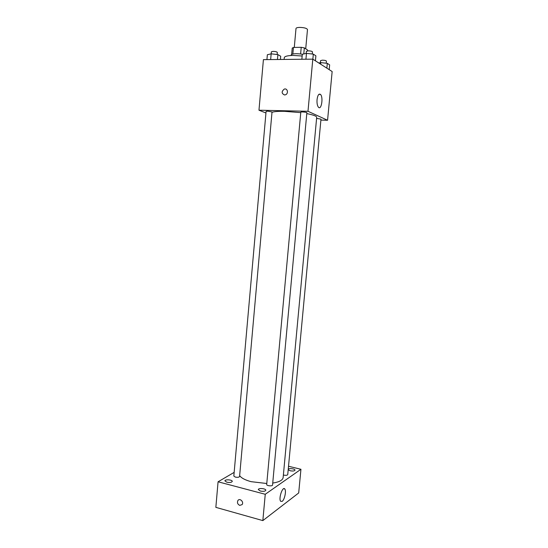 <?xml version="1.0" encoding="UTF-8"?>
<svg xmlns="http://www.w3.org/2000/svg" width="548" height="548" viewBox="0 0 548 548"><rect width="100%" height="100%" fill="white"/><g stroke="black" fill="none" stroke-linecap="round" stroke-linejoin="round"><path stroke-width="0.82" d="M305.716 48.799L307.483 29.53C306.764 28.222 304.099 27.516 299.482 27.407C297.317 27.503 296.16 27.859 296.002 28.482L294.283 47.436M303.777 53.957L304.332 47.882L307.579 50.026L307.497 50.889M292.851 53.985L293.44 47.45L292.228 48.087L291.659 54.368M293.44 47.45L301.222 47.313L304.332 47.882M300.612 53.951L301.222 47.313M291.077 55.499L291.132 54.951C292.331 53.588 296.126 53.348 302.496 54.238M302.154 56.012L293.098 55.43C287.584 55.567 284.645 56.307 284.289 57.643L284.124 59.437M265.944 112.984L258.971 110.203L263.41 59.643L312.805 59.15L332.15 71.541L327.567 120.265L320.895 120.087M300.756 112.635L284.494 111.326C278.179 111.217 274.007 111.552 271.986 112.34M272.733 483.069C279.24 482.048 282.713 480.206 283.145 477.534L316.689 117.299C316.6 116.121 313.305 114.888 306.784 113.6M258.971 110.203L307.99 111.285L327.567 120.265M283.385 475L283.789 475.109C285.974 475.506 287.289 475.342 287.741 474.616L320.984 119.128L316.586 118.389M267.767 111.162L266.088 111.395L233.832 476.054L235.345 477.096C237.654 477.507 239.065 477.315 239.579 476.513L272.02 111.963L267.767 111.162M300.797 112.203C300.701 111.607 307.072 112.169 306.866 112.744L272.548 485.055C272.568 486.432 266.417 485.843 266.691 484.494L300.797 112.203M307.99 111.285L312.805 59.15M317.052 99.606C317.682 95.174 318.82 93.441 320.464 94.4C323.491 96.955 321.45 110.449 318.511 107.292C317.306 105.833 316.819 103.271 317.052 99.606M284.528 94.962C281.473 93.468 281.391 91.516 284.261 89.105C287.611 87.865 288.775 93.811 285.378 94.818L284.528 94.962C281.48 93.468 281.391 91.516 284.261 89.105C287.611 87.865 288.775 93.811 285.378 94.818M266.78 483.507L251.121 481.671C245.148 480.062 241.332 478.048 239.661 475.637M234.16 472.376L218.07 481.788L265.253 494.275L300.941 469.28L288.522 466.259M226.817 482.206C229.77 482.74 231.585 482.48 232.256 481.425C232.578 479.733 224.899 479.158 224.92 480.877L226.817 482.206M260.403 491.056C263.355 491.604 265.15 491.344 265.794 490.282C266.129 488.515 258.307 487.795 258.314 489.59L260.403 491.056M288.2 469.718L290.18 470.759C292.838 471.239 294.44 471.047 294.988 470.177C295.283 468.855 289.049 467.971 288.248 469.218M218.07 481.788L215.85 507.359L262.841 520.6L298.694 492.96L300.941 469.28M262.841 520.6L265.253 494.275M239.75 505.379C237.565 504.256 236.962 502.612 237.942 500.461C239.832 497.742 244.161 502.071 242.079 504.612L239.75 505.379C237.565 504.256 236.962 502.612 237.948 500.461C239.839 497.735 244.161 502.064 242.079 504.612L239.75 505.379M282.172 501.365L280.686 501.317C278.309 498.824 282.624 485.905 284.775 488.98C286.494 490.693 284.597 499.769 282.172 501.365M301.859 59.259L302.311 54.279L306.476 53.355L313.319 54.136L315.888 55.828L315.422 60.828M305.935 59.218L306.476 53.355M312.853 59.184L313.319 54.136M312.278 54.019L312.476 51.875C312.093 51.259 310.689 50.916 308.257 50.841L306.373 51.341L306.181 53.423M318.82 63.006L320.799 62.609L327.307 63.342L329.643 64.883L329.197 69.651M320.655 64.178L320.799 62.609M326.861 68.151L327.307 63.342M326.211 63.219L326.409 61.109C326.06 60.561 324.738 60.246 322.436 60.17L320.587 60.623L320.395 62.691M266.931 59.609L267.356 54.738L271.164 53.834L277.891 54.601L280.706 56.252L280.418 59.472M270.657 59.574L271.164 53.834M277.452 59.506L277.891 54.601M277.13 54.512L277.322 52.416C276.911 51.807 275.493 51.457 273.062 51.375L271.356 51.827L271.178 53.834M318.854 94.379L320.464 94.4M283.693 488.706L284.775 488.98"/></g></svg>
